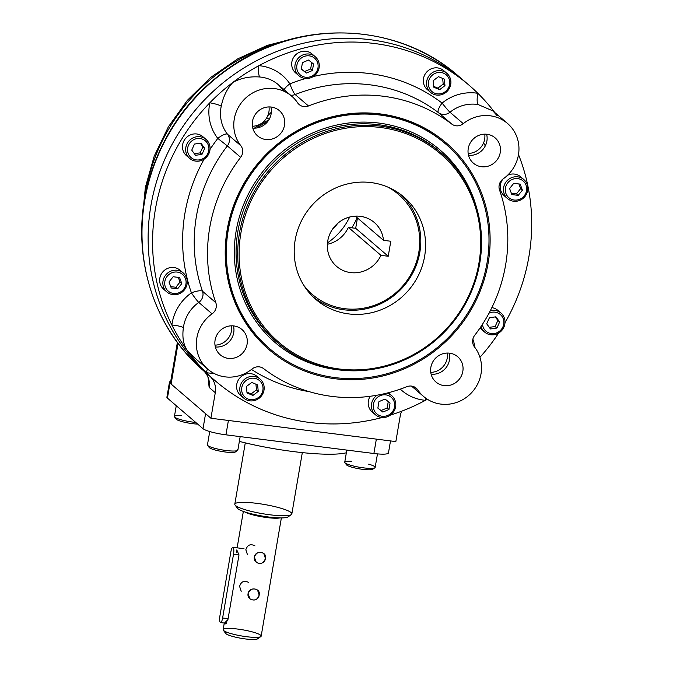 <?xml version="1.0" encoding="UTF-8"?>
<svg xmlns="http://www.w3.org/2000/svg" width="673" height="673" viewBox="0 0 673 673"><rect width="100%" height="100%" fill="white"/><g stroke="black" fill="none" stroke-linecap="round" stroke-linejoin="round"><path stroke-width="1.01" d="M171.447 382.045L171.102 384.047L210.918 418.253L171.102 384.047L178.076 343.28L171.102 384.047L170.454 382.903L177.386 342.355M256.64 127.996A84.865 80.853 -49.3 0 1 267.475 121.838A84.865 80.853 -49.3 0 0 256.64 127.996M254.394 128.156A84.865 80.853 -49.3 0 1 268.737 120.08A84.865 80.853 -49.3 0 0 254.394 128.156M209.025 381.566L209.135 387.429L208.125 377.679L209.135 387.429L215.284 392.704A19.29 18.373 130.7 0 0 209.488 375.854L203.339 370.571A9.641 2.936 -48.8 0 0 203.339 370.571C206.544 373.422 208.437 377.09 209.025 381.574L209.135 387.429L215.284 392.704A19.29 18.373 130.7 0 0 209.488 375.854L203.339 370.571A9.641 2.936 -48.8 0 0 203.339 370.571A194.808 185.588 -49.3 0 1 191.342 102.304A194.808 185.588 -49.3 0 1 458.481 76.116L464.622 81.399A194.808 185.588 130.7 0 0 370.083 39.69A194.808 185.588 130.7 0 0 167.232 153.974A194.808 185.588 130.7 0 0 210.758 376.956L215.209 380.775A194.808 185.588 130.7 0 0 382.113 417.512A194.808 185.588 130.7 0 1 206.401 372.674A194.808 185.588 130.7 0 0 215.209 380.775M203.339 370.571A19.29 18.373 -49.3 0 1 209.135 387.429A19.29 18.373 -49.3 0 0 203.339 370.571A194.808 185.588 -49.3 0 1 191.342 102.304A194.808 185.588 -49.3 0 1 458.481 76.116C398.946 23.319 303.346 18.398 234.456 64.272C194.539 90.603 166.904 126.347 151.551 171.497C127.449 242.213 148.582 323.806 203.33 370.562M267.837 115.621L271.337 112.198L267.837 115.621M401.705 411.195A19.29 18.373 130.7 0 0 400.208 416.049L395.842 441.589L400.208 416.049A19.29 18.373 130.7 0 1 401.705 411.195M210.918 418.253L395.842 441.589L210.918 418.253L215.284 392.704L210.918 418.253M144.274 201.311A182.274 173.642 -49.3 0 1 280.961 42.172A182.274 173.642 -49.3 0 0 144.274 201.311M466.835 83.326A194.808 185.588 -49.3 0 0 198.501 106.427A194.808 185.588 -49.3 0 0 209.488 375.854A194.808 185.588 -49.3 0 1 197.483 107.579A194.808 185.588 -49.3 0 1 464.622 81.399L469.073 85.219A194.808 185.588 130.7 0 0 374.533 43.509A194.808 185.588 130.7 0 0 258.878 65.668A194.808 185.588 130.7 0 0 232.976 82.342A194.808 185.588 130.7 0 0 209.825 102.801A194.808 185.588 130.7 0 0 171.851 324.992A194.808 185.588 130.7 0 0 187.17 350.313A194.808 185.588 130.7 0 0 206.401 372.674A45.327 43.181 130.7 0 0 213.72 373.254A45.327 43.181 130.7 0 1 206.401 372.674A9.641 2.541 99.4 0 1 207.435 368.888A9.641 2.541 99.4 0 0 206.401 372.674A194.808 185.588 130.7 0 1 187.17 350.313C183.384 344.66 182.114 337.131 183.376 327.717A9.641 1.657 7.6 0 0 171.851 324.992A194.808 185.588 130.7 0 0 187.17 350.313L193.235 356.69L187.17 350.313C183.384 344.66 182.114 337.131 183.376 327.717A9.641 1.657 7.6 0 0 171.851 324.992A45.327 43.181 130.7 0 1 191.418 292.856A45.327 43.181 130.7 0 0 171.851 324.992A194.808 185.588 130.7 0 1 209.825 102.801A45.327 43.181 130.7 0 0 217.808 138.419A163.951 156.186 130.7 0 0 210.026 149.406A163.951 156.186 130.7 0 1 217.808 138.419A9.641 2.877 142 0 1 227.516 134.272A35.686 33.995 130.7 0 1 221.232 106.233C223.251 96.483 227.163 88.516 232.976 82.342A194.808 185.588 130.7 0 0 209.825 102.801A9.641 1.472 -168.2 0 1 221.232 106.233C223.251 96.483 227.163 88.516 232.976 82.342C241.027 78.018 249.986 76.242 259.845 77A9.641 2.423 95 0 1 258.878 65.668A194.808 185.588 130.7 0 0 232.976 82.342C241.027 78.018 249.986 76.242 259.845 77A9.641 2.423 95 0 1 258.878 65.668A45.327 43.181 130.7 0 1 289.886 83.864A45.327 43.181 130.7 0 0 258.878 65.668A194.808 185.588 130.7 0 1 477.88 93.32A194.808 185.588 130.7 0 0 469.073 85.219M483.609 142.819A170.437 162.37 -49.3 0 1 485.275 145.932M390.508 440.916L388.456 452.929A19.29 3.121 -170.3 0 1 373.894 453.501L225.951 434.825A19.29 3.121 -170.3 0 1 203.01 428.676L167.426 398.105L169.991 383.097A19.29 3.121 -170.3 0 1 169.47 382.18A19.29 3.121 -170.3 0 1 170.723 381.347A19.29 3.121 -170.3 0 0 169.991 383.097L205.576 413.668L169.991 383.097L167.426 398.105A19.29 3.121 -170.3 0 1 166.904 397.188L169.47 382.18M387.934 452.02A19.29 3.121 -170.3 0 1 373.894 453.501L225.951 434.825A19.29 3.121 -170.3 0 1 203.01 428.676L205.576 413.668L203.01 428.676L167.426 398.105A19.29 3.121 -170.3 0 1 167.703 396.498M225.951 434.825L228.408 420.457L225.951 434.825M373.894 453.501L376.35 439.133L373.894 453.501M293.554 451.6A77.151 12.501 -170.3 0 1 239.352 441.395A77.151 12.501 -170.3 0 0 293.554 451.6A77.151 12.501 -170.3 0 0 346.359 452.786A77.151 12.501 -170.3 0 1 293.554 451.6M209.715 431.629A77.151 12.501 -170.3 0 1 209.126 431.351A77.151 12.501 -170.3 0 0 209.715 431.629M269.007 106.923A16.682 15.891 -49.3 0 1 252.417 126.238M484.762 134.163A16.682 15.891 -49.3 0 1 468.164 153.478M447.343 353.047A16.682 15.891 -49.3 0 1 430.754 372.371M507.501 123.437L492.905 110.902L478.158 104.559A35.686 33.995 130.7 0 0 449.985 112.24L463.285 123.664A9.641 9.186 130.7 0 1 451.743 124.051A154.302 147 130.7 0 0 308.478 105.972L295.178 94.548A9.641 9.186 -49.3 0 1 290.534 95.154A9.641 9.186 -49.3 0 0 295.178 94.548A9.641 1.413 68.3 0 1 289.886 83.864A163.951 156.186 130.7 0 1 305.643 78.505A163.951 156.186 130.7 0 0 289.886 83.864A9.641 1.413 68.3 0 0 295.178 94.548L308.478 105.972A154.302 147 130.7 0 1 451.743 124.051A9.641 9.186 130.7 0 0 463.285 123.664A35.686 33.995 130.7 0 1 512.633 129.014A35.686 33.995 130.7 0 1 503.253 178.825A9.641 9.186 130.7 0 0 499.526 189.996A154.302 147 130.7 0 1 474.684 335.347A9.641 9.186 130.7 0 0 474.515 346.974A35.686 33.995 130.7 0 1 466.826 396.994A35.686 33.995 130.7 0 1 417.773 389.919A9.641 9.186 130.7 0 0 416.208 388.153A9.641 9.186 130.7 0 0 406.845 386.697A154.302 147 130.7 0 1 263.589 368.611A9.641 9.186 130.7 0 0 252.047 368.997A35.686 33.995 130.7 0 1 202.699 363.647A35.686 33.995 130.7 0 1 212.079 313.845A9.641 9.186 130.7 0 0 215.806 302.665A154.302 147 130.7 0 1 240.648 157.322A9.641 9.186 130.7 0 0 240.816 145.696L227.516 134.272A35.686 33.995 130.7 0 1 221.232 106.233A9.641 1.472 -168.2 0 0 209.825 102.801A45.327 43.181 130.7 0 0 217.808 138.419L227.348 145.898A154.302 147 130.7 0 0 202.506 291.241L215.806 302.665A154.302 147 130.7 0 1 240.648 157.322A9.641 9.186 130.7 0 0 240.816 145.696A35.686 33.995 130.7 0 1 248.505 95.675A35.686 33.995 130.7 0 1 297.559 102.742A35.686 33.995 130.7 0 0 291.746 96.197A35.686 33.995 130.7 0 0 245.022 98.662A35.686 33.995 130.7 0 0 240.816 145.696L227.516 134.272A9.641 9.186 130.7 0 1 227.348 145.898L240.648 157.322L227.348 145.898A154.302 147 130.7 0 0 202.506 291.241A9.641 2.566 -19.3 0 0 191.418 292.856A163.951 156.186 130.7 0 1 204.121 159.165A163.951 156.186 130.7 0 0 191.418 292.856A9.641 0.749 -125.2 0 0 198.779 302.413L212.079 313.845A35.686 33.995 130.7 0 0 207.831 369.233A35.686 33.995 130.7 0 0 252.047 368.997A9.641 9.186 130.7 0 1 263.589 368.611A154.302 147 130.7 0 0 406.845 386.697A9.641 9.186 130.7 0 1 417.773 389.919L414.223 386.866L417.773 389.919A35.686 33.995 130.7 0 0 423.586 396.464A35.686 33.995 130.7 0 0 470.309 393.999A35.686 33.995 130.7 0 0 474.515 346.974A9.641 9.186 130.7 0 1 474.684 335.347A154.302 147 130.7 0 0 499.526 189.996A9.641 9.186 130.7 0 1 503.253 178.825A35.686 33.995 130.7 0 0 507.501 123.437A35.686 33.995 130.7 0 0 463.285 123.664L449.985 112.24A9.641 9.186 130.7 0 1 438.443 112.627L451.743 124.051L438.443 112.627A154.302 147 130.7 0 0 295.178 94.548A154.302 147 130.7 0 1 438.443 112.627A9.641 2.928 127.3 0 1 442.102 103.078A45.327 43.181 130.7 0 1 477.88 93.32A9.641 2.541 -80.6 0 0 478.158 104.559A9.641 2.541 -80.6 0 1 477.88 93.32A194.808 185.588 130.7 0 1 494.722 112.458A194.808 185.588 130.7 0 0 477.88 93.32A45.327 43.181 130.7 0 0 442.102 103.078A163.951 156.186 130.7 0 0 313.265 76.529A163.951 156.186 130.7 0 1 442.102 103.078A9.641 0.547 -129 0 0 449.985 112.24A35.686 33.995 130.7 0 1 478.158 104.559L492.905 110.902L497.111 115.68M479.95 357.304A194.808 185.588 130.7 0 0 498.626 333.093A194.808 185.588 130.7 0 1 479.95 357.304M504.994 322.754A194.808 185.588 130.7 0 0 518.504 154.571A194.808 185.588 130.7 0 1 504.994 322.754M425.403 400.326A194.808 185.588 130.7 0 0 427.355 399.257A194.808 185.588 130.7 0 1 425.403 400.326A194.808 185.588 130.7 0 1 390.407 415.106A194.808 185.588 130.7 0 0 425.403 400.326A45.327 43.181 130.7 0 1 400.309 389.129A45.327 43.181 130.7 0 0 425.403 400.326A9.641 2.423 -85 0 1 425.757 398.18A9.641 2.423 -85 0 0 425.403 400.326M284.25 91.318A35.686 33.995 130.7 0 0 278.445 84.773A35.686 33.995 130.7 0 0 259.845 77A35.686 33.995 130.7 0 1 278.445 84.773L291.746 96.197M474.953 347.546A45.327 43.181 130.7 0 0 472.858 339.184A45.327 43.181 130.7 0 1 474.953 347.546M251.483 369.443A163.951 156.186 130.7 0 0 309.092 391.627A163.951 156.186 130.7 0 1 251.483 369.443M198.779 302.413A35.686 33.995 130.7 0 0 183.376 327.717A35.686 33.995 130.7 0 1 198.779 302.413A9.641 9.186 -49.3 0 0 202.506 291.241A9.641 2.566 -19.3 0 0 191.418 292.856A9.641 0.749 -125.2 0 0 198.779 302.413L212.079 313.845A9.641 9.186 130.7 0 0 215.806 302.665L202.506 291.241A9.641 9.186 -49.3 0 1 198.779 302.413M247.075 344.181A16.682 15.891 -49.3 0 1 220.685 355.201A16.682 15.891 -49.3 0 1 225.489 327.103A16.682 15.891 -49.3 0 1 247.075 344.181A16.682 15.891 -49.3 0 1 236.383 357.338A16.682 15.891 -49.3 0 1 220.214 354.814A16.682 15.891 -49.3 0 1 219.028 331.806A16.682 15.891 -49.3 0 1 241.952 329.509A16.682 15.891 -49.3 0 1 247.075 344.181M462.822 371.412A16.682 15.891 -49.3 0 1 436.44 382.432A16.682 15.891 -49.3 0 1 441.244 354.334A16.682 15.891 -49.3 0 1 462.822 371.412A16.682 15.891 -49.3 0 1 452.13 384.577A16.682 15.891 -49.3 0 1 435.969 382.045A16.682 15.891 -49.3 0 1 434.783 359.046A16.682 15.891 -49.3 0 1 457.699 356.74A16.682 15.891 -49.3 0 1 462.822 371.412M500.241 152.527A16.682 15.891 -49.3 0 1 473.851 163.547A16.682 15.891 -49.3 0 1 478.654 135.45A16.682 15.891 -49.3 0 1 500.241 152.527A16.682 15.891 -49.3 0 1 489.549 165.684A16.682 15.891 -49.3 0 1 473.38 163.16A16.682 15.891 -49.3 0 1 472.194 140.152A16.682 15.891 -49.3 0 1 495.118 137.856A16.682 15.891 -49.3 0 1 500.241 152.527M284.486 125.287A16.682 15.891 -49.3 0 1 258.104 136.308A16.682 15.891 -49.3 0 1 262.907 108.21A16.682 15.891 -49.3 0 1 284.486 125.287A16.682 15.891 -49.3 0 1 273.802 138.445A16.682 15.891 -49.3 0 1 257.633 135.921A16.682 15.891 -49.3 0 1 256.447 112.913A16.682 15.891 -49.3 0 1 279.362 110.616A16.682 15.891 -49.3 0 1 284.486 125.287M380.295 113.922A136.131 129.687 130.7 0 0 233.321 298.274A136.131 129.687 130.7 0 0 459.373 326.809A136.131 129.687 130.7 0 0 380.295 113.922A136.131 129.687 130.7 0 0 233.321 298.274A136.131 129.687 130.7 0 0 459.373 326.809A136.131 129.687 130.7 0 0 380.295 113.922M297.559 102.742A9.641 9.186 130.7 0 0 308.478 105.972A9.641 9.186 130.7 0 1 299.123 104.508A9.641 9.186 130.7 0 1 297.559 102.742M452.063 149.902A135.021 128.627 130.7 0 0 379.673 114.62A135.021 128.627 130.7 0 0 237.064 198.299A135.021 128.627 130.7 0 0 276.578 354.2M289.886 83.864A9.641 2.835 -33.9 0 0 284.166 89.686A9.641 2.835 -33.9 0 1 289.886 83.864M217.808 138.419A9.641 2.877 142 0 1 227.516 134.272A9.641 9.186 130.7 0 1 227.348 145.898L217.808 138.419M442.102 103.078A9.641 0.547 -129 0 0 449.985 112.24A9.641 9.186 130.7 0 1 438.443 112.627A9.641 2.928 127.3 0 1 442.102 103.078M252.779 128.072A16.682 15.891 130.7 0 0 271.143 113.821A16.682 15.891 130.7 0 0 270.874 106.999M468.526 155.312A16.682 15.891 130.7 0 0 486.89 141.061A16.682 15.891 130.7 0 0 486.629 134.238M431.107 374.205A16.682 15.891 130.7 0 0 449.48 359.954A16.682 15.891 130.7 0 0 449.211 353.132M215.36 346.965A16.682 15.891 130.7 0 0 233.724 332.714A16.682 15.891 130.7 0 0 233.455 325.892M231.596 325.816A16.682 15.891 -49.3 0 1 214.998 345.131M313.248 297.029A67.46 64.263 130.7 0 0 343.937 309.79A67.46 64.263 130.7 0 0 413.575 271.463A67.46 64.263 130.7 0 0 401.083 194.766M344.509 308.671A66.013 62.892 130.7 0 0 415.805 263.774A66.013 62.892 130.7 0 0 387.985 187.144A66.013 62.892 130.7 0 1 415.805 263.774A66.013 62.892 130.7 0 1 344.509 308.671A66.013 62.892 130.7 0 1 303.725 285.234A66.013 62.892 130.7 0 0 344.509 308.671M327.372 244.265A28.931 27.559 -49.3 0 0 348.395 227.39L380.935 255.336A28.931 27.559 -49.3 0 1 336.635 266.407A28.931 27.559 -49.3 0 1 334.574 226.498A28.931 27.559 -49.3 0 1 374.339 222.511A28.931 27.559 -49.3 0 1 383.501 240.328L390.794 241.254L388.228 256.262L380.935 255.336A28.931 27.559 -49.3 0 1 335.583 265.456A28.931 27.559 -49.3 0 1 343.449 219.44A28.931 27.559 -49.3 0 1 383.501 240.328L390.794 241.254L388.228 256.262L380.935 255.336L348.395 227.39L355.689 228.307L388.228 256.262L355.689 228.307L357.456 217.959M355.344 216.142L383.501 240.328L355.344 216.142M378.832 124.741A125.304 119.365 -49.3 0 1 439.646 151.568A125.304 119.365 -49.3 0 0 378.832 124.741A125.304 119.365 -49.3 0 0 248.362 198.249A125.304 119.365 -49.3 0 0 276.359 341.674A125.304 119.365 -49.3 0 1 248.362 198.249A125.304 119.365 -49.3 0 1 378.832 124.741M380.455 126.137A125.304 119.365 -49.3 0 1 441.269 152.964A125.304 119.365 -49.3 0 1 450.178 325.791A125.304 119.365 -49.3 0 1 277.983 343.062A125.304 119.365 -49.3 0 1 249.986 199.645A125.304 119.365 -49.3 0 1 380.455 126.137A125.304 119.365 -49.3 0 1 453.24 322.089A125.304 119.365 -49.3 0 1 245.174 295.817A125.304 119.365 -49.3 0 1 380.455 126.137M378.739 123.05A126.743 120.745 -49.3 0 1 476.703 208.142A126.743 120.745 -49.3 0 0 378.739 123.05A126.743 120.745 -49.3 0 0 236.038 231.638A126.743 120.745 -49.3 0 0 337.871 369.771A126.743 120.745 -49.3 0 1 236.038 231.638A126.743 120.745 -49.3 0 1 378.739 123.05M380.531 127.491A124.143 118.263 -49.3 0 1 452.643 321.627A124.143 118.263 -49.3 0 1 246.495 295.607A124.143 118.263 -49.3 0 1 380.531 127.491A124.143 118.263 -49.3 0 1 452.643 321.627A124.143 118.263 -49.3 0 1 246.495 295.607A124.143 118.263 -49.3 0 1 380.531 127.491M348.664 313.904A67.51 64.314 130.7 0 0 421.55 222.485A67.51 64.314 130.7 0 0 309.454 208.336A67.51 64.314 130.7 0 0 348.664 313.904A67.51 64.314 130.7 0 0 418.959 274.306A67.51 64.314 130.7 0 0 403.876 197.029A67.51 64.314 130.7 0 0 311.103 206.342A67.51 64.314 130.7 0 0 315.906 299.451A67.51 64.314 130.7 0 0 348.664 313.904M403.506 197.181A67.51 64.314 130.7 0 0 401.268 194.918M313.416 297.197A67.51 64.314 130.7 0 0 315.99 299.073M445.61 143.946A134.97 128.585 130.7 0 0 260.123 162.555A134.97 128.585 130.7 0 0 269.722 348.723A134.97 128.585 130.7 0 0 335.221 377.62A134.97 128.585 130.7 0 0 475.769 298.433A134.97 128.585 130.7 0 0 445.61 143.946L443.524 142.146A134.97 128.585 130.7 0 0 442.481 141.263M266.601 346.031A134.97 128.585 130.7 0 0 267.627 346.923L269.722 348.723M335.221 377.62A134.97 128.585 130.7 0 0 480.951 194.834A134.97 128.585 130.7 0 0 256.817 166.542A134.97 128.585 130.7 0 0 335.221 377.62M445.417 143.778A135.021 128.627 130.7 0 0 444.079 142.583L445.433 143.795M336.079 224.875A52.057 49.592 -49.3 0 1 333.194 228.231M327.49 242.852A61.966 59.039 130.7 0 0 349.666 217.026A61.966 59.039 130.7 0 1 327.49 242.852M337.753 223.31A61.243 58.341 -49.3 0 1 331.907 230.124A61.243 58.341 -49.3 0 0 337.753 223.31M351.794 227.819A67.552 64.356 130.7 0 0 357.119 217.665A67.552 64.356 130.7 0 1 351.794 227.819M227.937 619.614L225.051 624.098L224.462 623.072L227.937 619.614L238.999 554.889L233.523 554.199A5.788 1.489 -82.8 0 0 233.152 547.418A5.788 1.489 -82.8 0 0 230.856 551.902L219.953 615.694A5.788 1.489 -82.8 0 0 220.323 622.466A5.788 1.489 -82.8 0 0 222.62 617.982L233.523 554.199A5.788 1.489 -82.8 0 0 232.917 547.309A5.788 1.489 -82.8 0 0 230.856 551.902L219.953 615.694A5.788 1.489 -82.8 0 0 220.559 622.575A5.788 1.489 -82.8 0 0 222.62 617.982L228.097 618.672L222.62 617.982L233.523 554.199L238.999 554.889L236.77 549.934L236.332 552.592M240.168 436.626L237.872 450.06A15.429 2.499 -170.3 0 1 224.244 450.245A15.429 2.499 -170.3 0 1 207.864 445.593A15.429 2.499 -170.3 0 1 207.452 444.861L209.732 431.536M237.451 449.328A15.429 2.499 -170.3 0 1 237.594 450.43A15.429 2.499 -170.3 0 1 222.241 449.926A15.429 2.499 -170.3 0 1 207.587 445.307L209.152 447.452A13.502 2.187 -170.3 0 0 221.972 451.499A13.502 2.187 -170.3 0 0 235.407 451.936L237.594 450.43M235.289 450.977A13.502 2.187 -170.3 0 1 221.972 451.499A13.502 2.187 -170.3 0 1 209.581 446.586M377.477 453.888L375.164 467.399A15.429 2.499 -170.3 0 1 363.513 467.853A15.429 2.499 -170.3 0 1 344.744 462.2L346.814 450.086M368.678 464.168A15.429 2.499 -170.3 0 1 374.895 467.769A15.429 2.499 -170.3 0 1 359.533 467.264A15.429 2.499 -170.3 0 1 344.887 462.637A15.429 2.499 -170.3 0 1 351.693 461.291M374.895 467.769L372.707 469.274A13.502 2.187 -170.3 0 1 359.264 468.829A13.502 2.187 -170.3 0 1 346.444 464.782L344.887 462.637M372.59 468.307A13.502 2.187 -170.3 0 1 359.264 468.829A13.502 2.187 -170.3 0 1 346.881 463.916M176.553 418.219A13.502 2.187 -170.3 0 0 179.649 420.886A13.502 2.187 -170.3 0 0 192.428 423.645A13.502 2.187 -170.3 0 0 197.677 424.091A13.502 2.187 -170.3 0 1 192.428 423.645A13.502 2.187 -170.3 0 1 176.124 419.077L174.559 416.932A15.429 2.499 -170.3 0 0 193.193 422.156A15.429 2.499 -170.3 0 0 195.75 422.434A15.429 2.499 -170.3 0 1 193.193 422.156A15.429 2.499 -170.3 0 1 174.425 416.494L176.267 405.701M174.559 416.932A15.429 2.499 -170.3 0 1 181.617 415.611M242.002 396.187A12.535 11.946 130.7 0 0 243.811 398.147A12.535 11.946 130.7 0 0 260.072 397.432A12.535 11.946 130.7 0 0 261.948 381.086A12.535 11.946 130.7 0 0 260.148 379.126A12.535 11.946 130.7 0 0 243.887 379.841A12.535 11.946 130.7 0 0 242.002 396.187M260.148 379.126L256.943 376.375A12.535 11.946 130.7 0 0 240.682 377.09A12.535 11.946 130.7 0 0 238.797 393.436A12.535 11.946 130.7 0 0 240.606 395.396L243.811 398.147M251.138 393.898L246.941 392.149L251.138 393.898L252.922 395.43L247.016 392.965L246.436 386.479L251.744 382.457L257.65 384.922L258.23 391.408L252.922 395.43L247.016 392.965L246.436 386.479L251.744 382.457L257.65 384.922L258.23 391.408L252.922 395.43L251.138 393.898L256.455 389.877L258.23 391.408L256.455 389.877L251.138 393.898M255.942 384.207L256.455 389.877L255.942 384.207M261.948 381.086A12.535 11.946 130.7 0 0 240.909 384.014A12.535 11.946 130.7 0 0 253.073 400.814A12.535 11.946 130.7 0 0 261.948 381.086M261.082 382.323A10.995 10.474 130.7 0 0 242.625 384.889A10.995 10.474 130.7 0 0 253.292 399.619A10.995 10.474 130.7 0 0 261.082 382.323A10.995 10.474 130.7 0 0 242.625 384.889A10.995 10.474 130.7 0 0 253.292 399.619A10.995 10.474 130.7 0 0 261.082 382.323M381.515 417.445A12.535 11.946 130.7 0 0 394.571 410.093A12.535 11.946 130.7 0 0 391.77 395.741A12.535 11.946 130.7 0 0 386.529 393.192A12.535 11.946 130.7 0 1 394.328 410.58A12.535 11.946 130.7 0 1 375.273 414.627A12.535 11.946 130.7 0 1 377.073 395.202A12.535 11.946 130.7 0 0 375.433 414.761A12.535 11.946 130.7 0 0 381.515 417.445M391.77 395.741L388.565 392.99A12.535 11.946 130.7 0 0 388.279 392.754M370.192 396.271A12.535 11.946 130.7 0 0 372.228 412.011L375.433 414.761M381.069 410.53L377.856 408.107L378.966 401.613L385.065 399.064L390.062 403.009L388.952 409.512L382.844 412.061L377.856 408.107L378.966 401.613L385.065 399.064L390.062 403.009L388.952 409.512L382.844 412.061L381.069 410.53L387.168 407.981L388.952 409.512L387.168 407.981L381.069 410.53M388.262 401.588L387.168 407.981L388.262 401.588M385.789 394.866A10.995 10.474 130.7 0 0 373.919 409.756A10.995 10.474 130.7 0 0 392.174 412.061A10.995 10.474 130.7 0 0 385.789 394.866A10.995 10.474 130.7 0 0 373.919 409.756A10.995 10.474 130.7 0 0 392.174 412.061A10.995 10.474 130.7 0 0 385.789 394.866M499.837 332.269A12.535 11.946 130.7 0 0 500.981 313.063A12.535 11.946 130.7 0 0 490.331 310.682A12.535 11.946 130.7 0 1 504.7 319.238A12.535 11.946 130.7 0 1 495.833 334.321A12.535 11.946 130.7 0 1 481.069 326.439A12.535 11.946 130.7 0 0 484.644 332.083A12.535 11.946 130.7 0 0 499.837 332.269M500.981 313.063L497.784 310.312A12.535 11.946 130.7 0 0 491.845 307.654M480.068 327.928A12.535 11.946 130.7 0 0 481.447 329.333L484.644 332.083M495.135 326.523L489.271 327.339L495.135 326.523L496.918 328.045L490.44 328.954L486.697 323.78L489.431 317.715L495.9 316.815L499.644 321.98L496.918 328.045L490.44 328.954L486.697 323.78L489.431 317.715L495.9 316.815L499.644 321.98L496.918 328.045L495.135 326.523L497.869 320.449L499.644 321.98L497.869 320.449L495.135 326.523M495.294 316.899L497.869 320.449L495.294 316.899M482.507 324.243A10.995 10.474 130.7 0 0 495.135 333.371A10.995 10.474 130.7 0 0 503.421 319.296A10.995 10.474 130.7 0 0 489.027 313.155A10.995 10.474 130.7 0 1 503.421 319.296A10.995 10.474 130.7 0 1 495.135 333.371A10.995 10.474 130.7 0 1 482.507 324.243M527.666 190.552A12.535 11.946 130.7 0 0 523.813 179.523A12.535 11.946 130.7 0 0 511.657 177.63A12.535 11.946 130.7 0 0 503.623 187.515A12.535 11.946 130.7 0 0 507.476 198.543A12.535 11.946 130.7 0 0 519.623 200.445A12.535 11.946 130.7 0 0 527.666 190.552M523.813 179.523L520.608 176.772A12.535 11.946 130.7 0 0 507.568 175.266M502.908 179.077A12.535 11.946 130.7 0 0 504.27 195.793L507.476 198.543M516.46 193.849L511.329 193.201L516.46 193.849L518.235 195.372L511.833 194.564L509.596 188.533L513.76 183.308L520.162 184.116L522.399 190.148L518.235 195.372L511.833 194.564L509.596 188.533L513.76 183.308L520.162 184.116L522.399 190.148L518.235 195.372L516.46 193.849L520.624 188.625L522.399 190.148L520.624 188.625L516.46 193.849M518.891 183.956L520.624 188.625L518.891 183.956M503.623 187.515A12.535 11.946 130.7 0 0 519.85 200.352A12.535 11.946 130.7 0 0 523.459 179.237A12.535 11.946 130.7 0 0 503.623 187.515M505.457 188.011A10.995 10.474 130.7 0 0 519.682 199.267A10.995 10.474 130.7 0 0 522.854 180.743A10.995 10.474 130.7 0 0 505.457 188.011A10.995 10.474 130.7 0 0 519.682 199.267A10.995 10.474 130.7 0 0 522.854 180.743A10.995 10.474 130.7 0 0 505.457 188.011M448.681 75.309A12.535 11.946 130.7 0 0 446.88 73.349A12.535 11.946 130.7 0 0 430.619 74.064A12.535 11.946 130.7 0 0 428.735 90.409A12.535 11.946 130.7 0 0 430.543 92.369A12.535 11.946 130.7 0 0 446.805 91.654A12.535 11.946 130.7 0 0 448.681 75.309M446.88 73.349L443.675 70.598A12.535 11.946 130.7 0 0 426.446 72.322A12.535 11.946 130.7 0 0 427.338 89.618L430.543 92.369M437.871 88.121L433.673 86.371L437.871 88.121L439.654 89.652L433.749 87.187L433.168 80.701L438.485 76.68L444.382 79.145L444.962 85.631L439.654 89.652L433.749 87.187L433.168 80.701L438.485 76.68L444.382 79.145L444.962 85.631L439.654 89.652L437.871 88.121L443.187 84.1L444.962 85.631L443.187 84.1L437.871 88.121M442.674 78.43L443.187 84.1L442.674 78.43M428.735 90.409A12.535 11.946 130.7 0 0 449.783 87.482A12.535 11.946 130.7 0 0 437.61 70.69A12.535 11.946 130.7 0 0 428.735 90.409M430.316 89.787A10.995 10.474 130.7 0 0 448.773 87.221A10.995 10.474 130.7 0 0 438.106 72.491A10.995 10.474 130.7 0 0 430.316 89.787A10.995 10.474 130.7 0 0 448.773 87.221A10.995 10.474 130.7 0 0 438.106 72.491A10.995 10.474 130.7 0 0 430.316 89.787M309.168 54.05A12.535 11.946 130.7 0 0 296.112 61.403A12.535 11.946 130.7 0 0 298.913 75.755A12.535 11.946 130.7 0 0 305.004 78.438A12.535 11.946 130.7 0 0 318.051 71.086A12.535 11.946 130.7 0 0 315.25 56.734A12.535 11.946 130.7 0 0 309.168 54.05M315.25 56.734L312.053 53.983A12.535 11.946 130.7 0 0 305.963 51.299A12.535 11.946 130.7 0 0 292.915 58.652A12.535 11.946 130.7 0 0 295.716 73.004L298.913 75.755M310.657 68.974L304.549 71.523L301.353 68.991L306.333 73.046L301.336 69.1L302.446 62.597L308.554 60.048L313.542 64.002L312.432 70.497L306.333 73.046L301.336 69.1L302.446 62.597L308.554 60.048L313.542 64.002L312.432 70.497L306.333 73.046L304.549 71.523L310.657 68.974L312.432 70.497L310.657 68.974L311.75 62.581L310.657 68.974M305.004 78.438A12.535 11.946 130.7 0 0 318.539 61.462A12.535 11.946 130.7 0 0 297.718 58.829A12.535 11.946 130.7 0 0 305.004 78.438M305.609 77.244A10.995 10.474 130.7 0 0 317.479 62.353A10.995 10.474 130.7 0 0 299.224 60.048A10.995 10.474 130.7 0 0 305.609 77.244A10.995 10.474 130.7 0 0 317.479 62.353A10.995 10.474 130.7 0 0 299.224 60.048A10.995 10.474 130.7 0 0 305.609 77.244M190.846 139.227A12.535 11.946 130.7 0 0 189.702 158.433A12.535 11.946 130.7 0 0 204.895 158.618A12.535 11.946 130.7 0 0 206.039 139.412A12.535 11.946 130.7 0 0 190.846 139.227M206.039 139.412L202.834 136.661A12.535 11.946 130.7 0 0 187.641 136.476A12.535 11.946 130.7 0 0 186.497 155.682L189.702 158.433M202.926 146.798L200.192 152.864L194.329 153.68L200.192 152.864L201.967 154.395L195.498 155.295L191.755 150.129L194.48 144.056L200.958 143.156L204.701 148.329L201.967 154.395L195.498 155.295L191.755 150.129L194.48 144.056L200.958 143.156L204.701 148.329L201.967 154.395L200.192 152.864L202.926 146.798L204.701 148.329L200.344 143.24L202.926 146.798M204.895 158.618A12.535 11.946 130.7 0 0 202.994 137.536A12.535 11.946 130.7 0 0 185.723 150.609A12.535 11.946 130.7 0 0 204.895 158.618M204.39 157.726A10.995 10.474 130.7 0 0 202.724 139.244A10.995 10.474 130.7 0 0 187.574 150.71A10.995 10.474 130.7 0 0 204.39 157.726A10.995 10.474 130.7 0 0 202.724 139.244A10.995 10.474 130.7 0 0 187.574 150.71A10.995 10.474 130.7 0 0 204.39 157.726M163.026 280.944A12.535 11.946 130.7 0 0 166.879 291.973A12.535 11.946 130.7 0 0 179.026 293.874A12.535 11.946 130.7 0 0 187.069 283.981A12.535 11.946 130.7 0 0 183.216 272.952A12.535 11.946 130.7 0 0 171.06 271.051A12.535 11.946 130.7 0 0 163.026 280.944M183.216 272.952L180.011 270.201A12.535 11.946 130.7 0 0 167.855 268.3A12.535 11.946 130.7 0 0 159.821 278.193A12.535 11.946 130.7 0 0 163.674 289.222L166.879 291.973M178.295 277.385L180.028 282.046L175.863 287.27L170.732 286.622L175.863 287.27L177.638 288.801L171.236 287.994L168.999 281.962L173.163 276.738L179.565 277.545L181.803 283.577L177.638 288.801L171.236 287.994L168.999 281.962L173.163 276.738L179.565 277.545L181.803 283.577L177.638 288.801L175.863 287.27L180.028 282.046L181.803 283.577L180.028 282.046L178.295 277.385M187.069 283.981A12.535 11.946 130.7 0 0 170.841 271.143A12.535 11.946 130.7 0 0 167.232 292.267A12.535 11.946 130.7 0 0 187.069 283.981M185.941 284.099A10.995 10.474 130.7 0 0 171.716 272.843A10.995 10.474 130.7 0 0 168.544 291.367A10.995 10.474 130.7 0 0 185.941 284.099A10.995 10.474 130.7 0 0 171.716 272.843A10.995 10.474 130.7 0 0 168.544 291.367A10.995 10.474 130.7 0 0 185.941 284.099M245.283 442.868L234.801 504.186A28.931 4.686 9.7 0 0 262.529 513.684A28.931 4.686 9.7 0 0 291.838 513.936L302.32 452.618M244.669 511.875A19.29 3.121 9.7 0 0 261.99 516.83A19.29 3.121 9.7 0 0 279.985 517.916A19.29 3.121 9.7 0 1 261.99 516.83A19.29 3.121 9.7 0 1 244.669 511.875M281.373 517.924L261.166 636.136A19.29 3.121 -170.3 0 1 244.131 636.372A19.29 3.121 -170.3 0 1 223.663 630.551A19.29 3.121 -170.3 0 1 223.142 629.634L224.269 623.047M265.414 558.439C267.231 551.414 255.446 549.925 254.318 557.034C252.955 564.437 264.741 565.934 265.414 558.439L263.782 553.475C259.484 551.17 256.329 552.365 254.318 557.034L256.245 562.249C260.661 564.647 263.715 563.377 265.414 558.439M259.164 595.016C260.973 587.992 249.187 586.511 248.068 593.62C246.697 601.023 258.491 602.52 259.164 595.016L257.532 590.061C253.225 587.756 250.07 588.942 248.068 593.62L249.994 598.835C254.411 601.233 257.465 599.954 259.164 595.016M248.749 582.515C244.333 580.118 241.279 581.388 239.58 586.326L241.212 591.289M255.008 545.929C250.592 543.532 247.529 544.81 245.83 549.748L247.462 554.703M260.821 636.599L257.54 638.854A16.396 2.658 -170.3 0 1 245.46 638.946A16.396 2.658 -170.3 0 1 225.657 633.402L223.318 630.189A19.29 3.121 -170.3 0 1 242.684 629.81A19.29 3.121 -170.3 0 1 260.821 636.599A19.29 3.121 -170.3 0 1 246.604 636.708A19.29 3.121 -170.3 0 1 223.663 630.551A19.29 3.121 -170.3 0 1 223.318 630.189M256.649 503.328A28.931 4.686 9.7 0 0 235.062 505.011A28.931 4.686 9.7 0 0 262.529 513.684A28.931 4.686 9.7 0 0 291.325 514.635A28.931 4.686 9.7 0 0 256.649 503.328M235.062 505.011L237.409 508.233A26.037 4.215 9.7 0 0 262.134 516.04A26.037 4.215 9.7 0 0 288.044 516.889L291.325 514.635M237.645 506.862A26.037 4.215 9.7 0 0 262.134 516.04A26.037 4.215 9.7 0 0 288.271 515.518M256.918 637.339A16.396 2.658 -170.3 0 1 245.46 638.946A16.396 2.658 -170.3 0 1 229.375 635.405A16.396 2.658 -170.3 0 1 226.751 632.183M269.335 119.062L266.483 118.229M298.787 37.318L267.433 45.335L237.821 58.803L210.901 77.286L187.515 100.176L168.41 126.751L154.201 156.153L145.351 187.456L142.163 219.667M411.497 386.083L423.586 396.464M193.235 356.69L207.831 369.233M284.099 91.149L278.445 84.773M441.269 152.964L439.646 151.568M277.983 343.062L276.359 341.674M268.14 347.411L269.528 348.555M244.013 548.705L232.917 547.309M226.347 623.307L220.559 622.575M243.348 511.421L237.123 547.839"/></g></svg>
